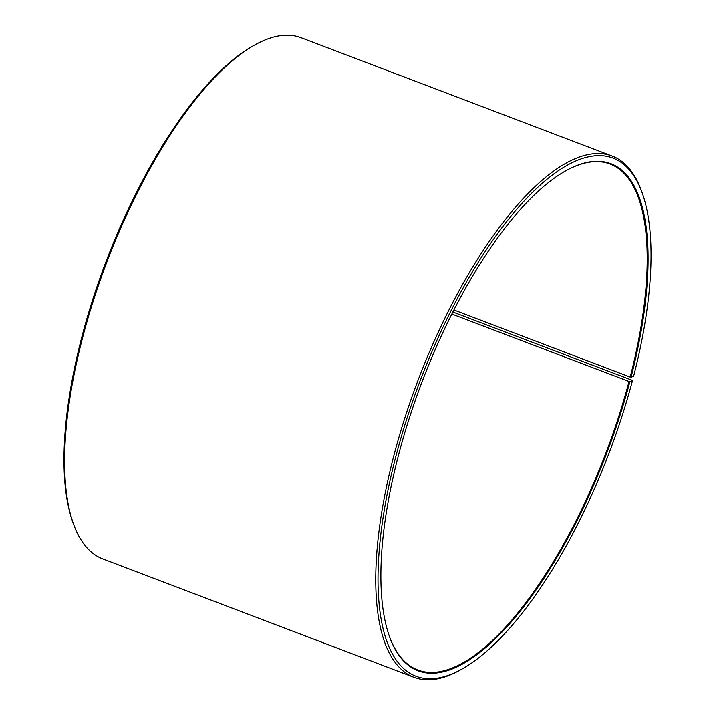 <?xml version="1.0" encoding="UTF-8"?>
<svg xmlns="http://www.w3.org/2000/svg" width="715" height="715" viewBox="0 0 715 715"><rect width="100%" height="100%" fill="white"/><g stroke="black" fill="none" stroke-linecap="round" stroke-linejoin="round"><path stroke-width="1.07" d="M389.38 636.323A270.619 98.742 110.8 0 0 417.712 669.946A270.619 98.742 110.8 0 0 629.048 381.47L451.862 314.073M452.89 312.062L631.685 380.067L632.409 380.827A277.179 101.137 110.8 0 1 460.88 669.66A277.179 101.137 110.8 0 1 395.404 458.127A277.179 101.137 110.8 0 1 524.685 200.415A277.179 101.137 110.8 0 1 642.213 192.961A277.179 101.137 110.8 0 1 633.597 376.313L631.059 377.18A271.28 98.983 110.8 0 0 566.977 170.161A271.28 98.983 110.8 0 0 397.942 457.26A271.28 98.983 110.8 0 0 389.514 636.699A271.28 98.983 110.8 0 0 503.369 630.648A271.28 98.983 110.8 0 0 629.897 381.604L629.048 381.47M642.213 192.961L641.534 191.093A278.823 101.736 110.8 0 0 612.201 156.076A278.823 101.736 110.8 0 0 393.277 457.823A278.823 101.736 110.8 0 0 413.94 677.284A278.823 101.736 110.8 0 0 459.137 670.607L460.88 669.66M612.201 156.076L301.06 37.716A278.823 101.736 110.8 0 0 255.863 44.393A278.823 101.736 110.8 0 0 82.127 339.473A278.823 101.736 110.8 0 0 73.466 523.907A278.823 101.736 110.8 0 0 102.799 558.924L413.94 677.284M255.863 44.393L254.12 45.34A277.179 101.137 110.8 0 0 81.403 338.687A277.179 101.137 110.8 0 0 72.787 522.039L73.466 523.907M632.409 380.827L629.897 381.604M631.059 377.18L630.201 377.064A270.619 98.742 110.8 0 0 610.145 164.066A270.619 98.742 110.8 0 0 566.629 170.349M630.201 377.064L453.927 310.015"/></g></svg>

